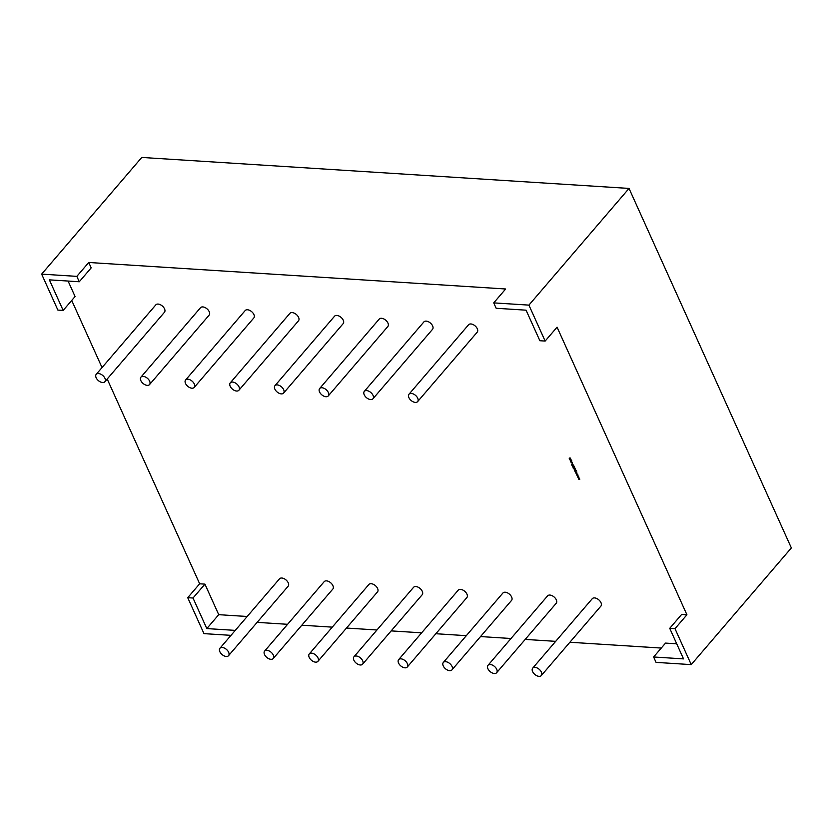 <?xml version="1.0" encoding="UTF-8"?>
<svg xmlns="http://www.w3.org/2000/svg" width="833" height="833" viewBox="0 0 833 833"><rect width="100%" height="100%" fill="white"/><g stroke="black" fill="none" stroke-linecap="round" stroke-linejoin="round"><path stroke-width="1.25" d="M541.315 675.563L600.905 606.101A5.685 3.374 -139.4 0 0 600.989 602.675A5.685 3.374 -139.4 0 0 596.688 598.479A5.685 3.374 -139.4 0 0 592.273 598.698L532.683 668.16A5.685 3.374 40.6 0 1 537.098 667.941A5.685 3.374 40.6 0 1 541.398 672.137A5.685 3.374 40.6 0 1 541.315 675.563A5.685 3.374 40.6 0 1 536.91 675.782A5.685 3.374 40.6 0 1 532.599 671.575A5.685 3.374 40.6 0 1 532.683 668.16M496.635 672.72L556.225 603.259A5.685 3.374 -139.4 0 0 556.309 599.833A5.685 3.374 -139.4 0 0 551.998 595.637A5.685 3.374 -139.4 0 0 547.593 595.855L488.003 665.317A5.685 3.374 40.6 0 1 492.407 665.098A5.685 3.374 40.6 0 1 496.718 669.295A5.685 3.374 40.6 0 1 496.635 672.72A5.685 3.374 40.6 0 1 492.22 672.939A5.685 3.374 40.6 0 1 487.919 668.743A5.685 3.374 40.6 0 1 488.003 665.317M451.955 669.878L511.545 600.416A5.685 3.374 -139.4 0 0 511.629 597.001A5.685 3.374 -139.4 0 0 507.318 592.794A5.685 3.374 -139.4 0 0 502.913 593.013L443.323 662.474A5.685 3.374 40.6 0 1 447.727 662.256A5.685 3.374 40.6 0 1 452.038 666.452A5.685 3.374 40.6 0 1 451.955 669.878A5.685 3.374 40.6 0 1 447.54 670.096A5.685 3.374 40.6 0 1 443.239 665.9A5.685 3.374 40.6 0 1 443.323 662.474M407.275 667.035L466.865 597.573A5.685 3.374 -139.4 0 0 466.949 594.158A5.685 3.374 -139.4 0 0 462.638 589.951A5.685 3.374 -139.4 0 0 458.233 590.17L398.643 659.632A5.685 3.374 40.6 0 1 403.047 659.413A5.685 3.374 40.6 0 1 407.358 663.62A5.685 3.374 40.6 0 1 407.275 667.035A5.685 3.374 40.6 0 1 402.86 667.254A5.685 3.374 40.6 0 1 398.559 663.058A5.685 3.374 40.6 0 1 398.643 659.632M362.594 664.193L422.185 594.741A5.685 3.374 -139.4 0 0 422.269 591.315A5.685 3.374 -139.4 0 0 417.958 587.109A5.685 3.374 -139.4 0 0 413.553 587.327L353.963 656.789A5.685 3.374 40.6 0 1 358.367 656.571A5.685 3.374 40.6 0 1 362.678 660.777A5.685 3.374 40.6 0 1 362.594 664.193A5.685 3.374 40.6 0 1 358.18 664.411A5.685 3.374 40.6 0 1 353.879 660.215A5.685 3.374 40.6 0 1 353.963 656.789M228.554 655.675L288.145 586.213A5.685 3.374 -139.4 0 0 288.218 582.788A5.685 3.374 -139.4 0 0 283.918 578.591A5.685 3.374 -139.4 0 0 279.513 578.81L219.922 648.272A5.685 3.374 40.6 0 1 224.327 648.053A5.685 3.374 40.6 0 1 228.627 652.249A5.685 3.374 40.6 0 1 228.554 655.675A5.685 3.374 40.6 0 1 224.139 655.894A5.685 3.374 40.6 0 1 219.839 651.687A5.685 3.374 40.6 0 1 219.922 648.272M194.224 387.418L253.815 317.956A5.685 3.374 -139.4 0 0 253.898 314.53A5.685 3.374 -139.4 0 0 249.588 310.334A5.685 3.374 -139.4 0 0 245.183 310.553L185.592 380.004A5.685 3.374 -139.4 0 0 185.509 383.43A5.685 3.374 -139.4 0 0 189.809 387.637A5.685 3.374 -139.4 0 0 194.224 387.418A5.685 3.374 -139.4 0 0 194.308 383.992A5.685 3.374 -139.4 0 0 189.997 379.786A5.685 3.374 -139.4 0 0 185.592 380.004M238.904 390.25L298.495 320.799A5.685 3.374 -139.4 0 0 298.578 317.373A5.685 3.374 -139.4 0 0 294.268 313.166A5.685 3.374 -139.4 0 0 289.863 313.385L230.272 382.847A5.685 3.374 -139.4 0 0 230.189 386.273A5.685 3.374 -139.4 0 0 234.489 390.469A5.685 3.374 -139.4 0 0 238.904 390.25A5.685 3.374 -139.4 0 0 238.988 386.835A5.685 3.374 -139.4 0 0 234.677 382.628A5.685 3.374 -139.4 0 0 230.272 382.847M149.544 384.575L209.135 315.113A5.685 3.374 -139.4 0 0 209.218 311.688A5.685 3.374 -139.4 0 0 204.908 307.492A5.685 3.374 -139.4 0 0 200.503 307.71L140.912 377.172A5.685 3.374 -139.4 0 0 140.829 380.587A5.685 3.374 -139.4 0 0 145.129 384.794A5.685 3.374 -139.4 0 0 149.544 384.575A5.685 3.374 -139.4 0 0 149.628 381.15A5.685 3.374 -139.4 0 0 145.317 376.953A5.685 3.374 -139.4 0 0 140.912 377.172M273.234 658.518L332.825 589.056A5.685 3.374 -139.4 0 0 332.898 585.63A5.685 3.374 -139.4 0 0 328.598 581.434A5.685 3.374 -139.4 0 0 324.193 581.653L264.602 651.114A5.685 3.374 40.6 0 1 269.007 650.896A5.685 3.374 40.6 0 1 273.318 655.092A5.685 3.374 40.6 0 1 273.234 658.518A5.685 3.374 40.6 0 1 268.82 658.736A5.685 3.374 40.6 0 1 264.519 654.53A5.685 3.374 40.6 0 1 264.602 651.114M317.914 661.36L377.505 591.899A5.685 3.374 -139.4 0 0 377.588 588.473A5.685 3.374 -139.4 0 0 373.278 584.277A5.685 3.374 -139.4 0 0 368.873 584.495L309.282 653.947A5.685 3.374 40.6 0 1 313.687 653.728A5.685 3.374 40.6 0 1 317.998 657.935A5.685 3.374 40.6 0 1 317.914 661.36A5.685 3.374 40.6 0 1 313.5 661.579A5.685 3.374 40.6 0 1 309.199 657.372A5.685 3.374 40.6 0 1 309.282 653.947M328.264 395.935L387.855 326.474A5.685 3.374 -139.4 0 0 387.939 323.058A5.685 3.374 -139.4 0 0 383.628 318.852A5.685 3.374 -139.4 0 0 379.223 319.07L319.633 388.532A5.685 3.374 -139.4 0 0 319.549 391.958A5.685 3.374 -139.4 0 0 323.85 396.154A5.685 3.374 -139.4 0 0 328.264 395.935A5.685 3.374 -139.4 0 0 328.348 392.51A5.685 3.374 -139.4 0 0 324.037 388.313A5.685 3.374 -139.4 0 0 319.633 388.532M283.584 393.093L343.175 323.631A5.685 3.374 -139.4 0 0 343.258 320.216A5.685 3.374 -139.4 0 0 338.948 316.009A5.685 3.374 -139.4 0 0 334.543 316.228L274.952 385.689A5.685 3.374 -139.4 0 0 274.869 389.115A5.685 3.374 -139.4 0 0 279.17 393.311A5.685 3.374 -139.4 0 0 283.584 393.093A5.685 3.374 -139.4 0 0 283.668 389.677A5.685 3.374 -139.4 0 0 279.357 385.471A5.685 3.374 -139.4 0 0 274.952 385.689M104.864 381.733L164.455 312.271A5.685 3.374 -139.4 0 0 164.528 308.845A5.685 3.374 -139.4 0 0 160.228 304.649A5.685 3.374 -139.4 0 0 155.823 304.868L96.232 374.329A5.685 3.374 -139.4 0 0 96.149 377.745A5.685 3.374 -139.4 0 0 100.449 381.951A5.685 3.374 -139.4 0 0 104.864 381.733A5.685 3.374 -139.4 0 0 104.937 378.307A5.685 3.374 -139.4 0 0 100.637 374.111A5.685 3.374 -139.4 0 0 96.232 374.329M372.945 398.778L432.535 329.316A5.685 3.374 -139.4 0 0 432.619 325.89A5.685 3.374 -139.4 0 0 428.308 321.694A5.685 3.374 -139.4 0 0 423.903 321.913L364.313 391.375A5.685 3.374 -139.4 0 0 364.229 394.8A5.685 3.374 -139.4 0 0 368.53 398.997A5.685 3.374 -139.4 0 0 372.945 398.778A5.685 3.374 -139.4 0 0 373.028 395.352A5.685 3.374 -139.4 0 0 368.727 391.156A5.685 3.374 -139.4 0 0 364.313 391.375M417.625 401.621L477.215 332.159A5.685 3.374 -139.4 0 0 477.299 328.733A5.685 3.374 -139.4 0 0 472.998 324.537A5.685 3.374 -139.4 0 0 468.583 324.755L408.993 394.217A5.685 3.374 -139.4 0 0 408.909 397.643A5.685 3.374 -139.4 0 0 413.22 401.839A5.685 3.374 -139.4 0 0 417.625 401.621A5.685 3.374 -139.4 0 0 417.708 398.195A5.685 3.374 -139.4 0 0 413.407 393.999A5.685 3.374 -139.4 0 0 408.993 394.217M570.813 461.451L570.366 460.451L571.709 461.024L570.897 461.357M571.709 461.024L570.938 461.315M574.426 467.094L572.667 466.98L572.209 465.97L572.781 466.834L573.312 466.865L572.937 466.011L574.176 466.928L573.968 466.084L574.426 467.094M575.655 469.812L574.052 469.073L575.134 468.667L574.218 469.114L575.655 469.812M574.645 469.448L574.478 468.625M575.145 468.677L574.218 469.114M576.769 472.176L576.623 472.696L576.124 471.79L575.52 472.519L574.989 471.582L575.436 472.353L576.061 471.634L576.623 472.696L576.707 472.03L576.467 472.54M575.863 472.29L574.989 471.582M575.436 472.353L576.061 471.634M577.987 474.987L576.946 475.445L577.623 474.945L576.488 474.425L577.227 474.071L576.04 473.446L577.987 474.987M579.862 479.131L578.82 479.6L579.497 479.09L577.915 477.59L579.862 479.131M676.719 643.805L665.536 643.097L653.624 656.987L683.529 658.893L669.732 628.332L681.644 614.442L686.923 614.775L557.069 327.171L545.146 341.072L539.867 340.728L526.071 310.178L496.166 308.272L493.73 302.879L528.913 305.117L545.146 341.072M493.73 302.879L505.652 288.989L88.746 262.478L91.182 267.872L79.27 281.762L49.366 279.857L63.162 310.417L57.883 310.084L41.65 274.13L76.834 276.369L79.27 281.762M68.087 281.054L75.074 296.527L63.162 310.417M199.66 583.798L204.939 584.131L218.735 614.681L206.813 628.582L193.017 598.021L187.737 597.688L199.66 583.798L107.197 379.005M102.032 367.561L71.721 300.442M218.735 614.681L247.172 616.493M661.277 648.064L569.887 642.253M555.684 641.348L525.207 639.411M511.004 638.505L480.526 636.568M466.324 635.673L435.846 633.726M421.644 632.83L391.166 630.893M376.953 629.987L346.486 628.051M332.273 627.145L301.806 625.208M287.593 624.302L257.126 622.366M578.925 477.059L577.883 477.528L578.56 477.017L576.977 475.518L578.925 477.059M576.228 470.635L575.072 471.28L575.947 470.76L574.541 470.104L576.113 470.77L575.686 471.322L576.113 470.77M575.884 471.145L576.072 470.624M574.947 468.25L573.114 467.979L574.697 468.073L574.562 467.396L574.947 468.25M573.573 465.199L573.822 465.762L572.063 465.647L571.709 464.72L572.302 464.231L573.573 465.199M571.896 465.283L572.302 464.231M571.23 461.774L571.084 462.502L572 463.117L571.844 461.961L572.417 462.596L572.094 463.273L571.115 461.919M572 463.117L572.354 462.471M572.417 462.596L572.063 463.117M571.23 460.024L569.949 459.941L569.241 458.421L570.345 458.067L569.408 458.462L571.23 460.024M569.959 459.462L569.834 458.858M569.772 459.181L569.657 458.015M570.355 458.077L569.408 458.462M570.761 458.973L569.814 459.358M653.624 656.987L656.06 662.381L691.234 664.619L791.35 547.927L629.03 188.425L141.766 157.437L41.65 274.13M187.737 597.688L203.97 633.632L231.001 635.35M206.813 628.582L235.26 630.383M204.939 584.131L193.017 598.021M88.746 262.478L76.834 276.369M528.913 305.117L629.03 188.425M669.732 628.332L675.001 628.676L691.234 664.619M675.001 628.676L686.923 614.775M579.789 479.079L578.82 479.6M579.404 478.204L578.727 478.621M578.852 477.007L577.883 477.528M578.466 476.132L577.8 476.538M577.925 474.935L576.946 475.445M577.54 474.06L576.863 474.466M576.884 472.04L576.748 472.561M575.114 471.447L575.52 472.519M575.801 471.176L575.072 471.28M575.655 470.208L574.614 470.26M575.582 469.666L574.374 469.729M574.885 468.094L573.187 468.136M574.364 466.949L572.667 466.98M573.76 465.605L572.063 465.647M572.188 465.512L573.573 465.585L573.198 464.866L572.375 464.387L572.177 465.501M571.823 464.575L572.417 464.096M572.49 464.252L571.917 464.824M572.125 462.971L572.375 462.44L572.125 462.971M572.542 462.461L572.209 463.138M570.48 460.316L570.376 460.941M571.823 460.888L571.469 461.524M570.928 460.326L570.532 460.951L571.282 461.503L570.813 460.462L570.532 460.951M571.646 460.909L571.282 461.503M571.167 459.868L569.949 459.941"/></g></svg>
